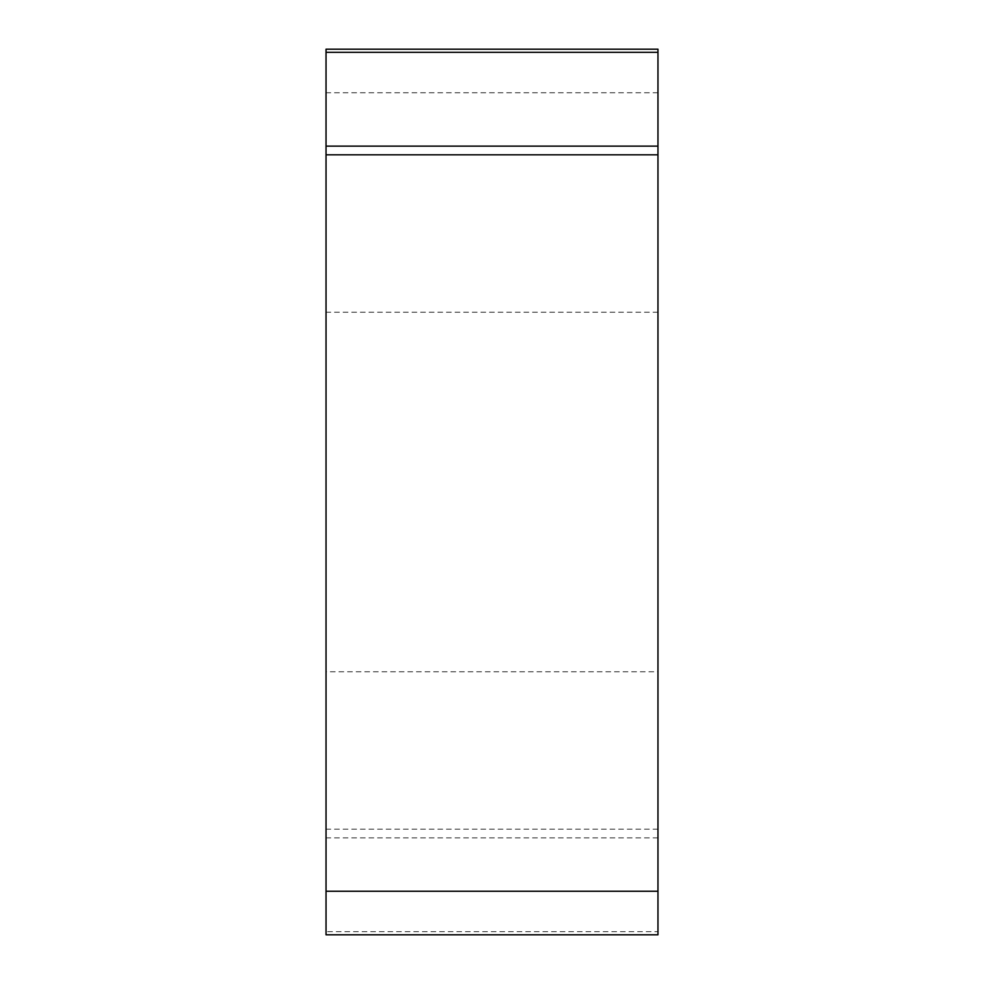 <?xml version="1.0" encoding="UTF-8"?>
<svg xmlns="http://www.w3.org/2000/svg" width="984" height="984" viewBox="0 0 984 984"><rect width="100%" height="100%" fill="white"/><g stroke="black" fill="none" stroke-linecap="round" stroke-linejoin="round"><path stroke-width="0.74" stroke-dasharray="4.92 3.69" d="M326.036 931.676L326.036 934.8L657.964 934.8L657.964 49.2L326.036 49.2L326.036 931.676L657.964 931.676M657.964 671.764L657.964 312.236L657.964 671.764L326.036 671.764L326.036 312.236L326.036 671.764M657.964 49.2L657.964 146.136M657.964 154.808L657.964 891.246M657.964 837.864L326.036 837.864M657.964 92.754L326.036 92.754M657.964 829.192L326.036 829.192M657.964 312.236L326.036 312.236"/><path stroke-width="1.48" d="M657.964 934.8L326.036 934.8L326.036 49.2L657.964 49.2L657.964 934.8M326.036 146.136L657.964 146.136L657.964 154.808L326.036 154.808M657.964 49.2L657.964 934.8L657.964 49.2M657.964 891.246L326.036 891.246M657.964 52.324L326.036 52.324"/></g></svg>
